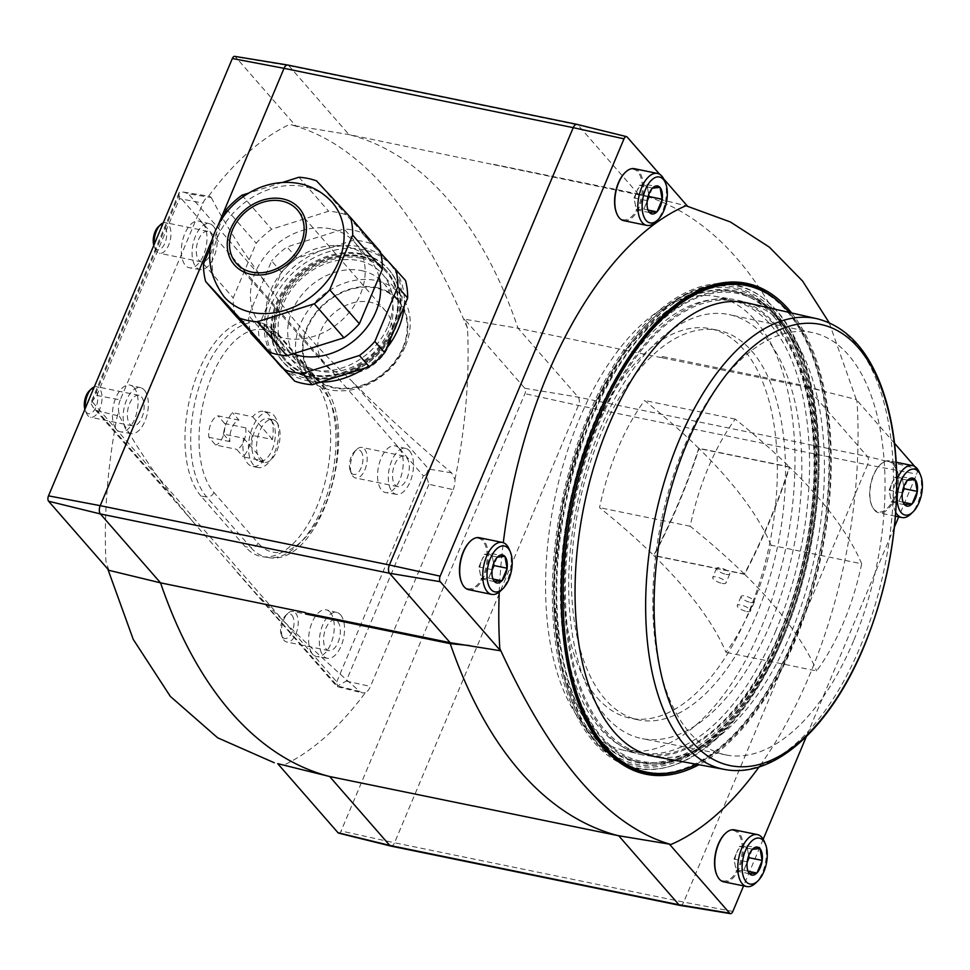 <?xml version="1.0" encoding="UTF-8"?>
<svg xmlns="http://www.w3.org/2000/svg" width="970" height="970" viewBox="0 0 970 970"><rect width="100%" height="100%" fill="white"/><g stroke="black" fill="none" stroke-linecap="round" stroke-linejoin="round"><path stroke-width="0.73" stroke-dasharray="4.85 3.64" d="M597.059 697.624A198.814 101.413 101.6 0 0 630.318 718.212A198.814 101.413 101.6 0 0 760.565 579.357A198.814 101.413 101.6 0 0 743.493 349.297A198.814 101.413 101.6 0 0 710.234 328.709A198.814 101.413 101.6 0 0 579.987 467.564A198.814 101.413 101.6 0 0 597.059 697.624M755.533 320.646A231.515 118.097 -78.4 0 1 774.715 590.815A231.515 118.097 -78.4 0 1 621.358 749.701A231.515 118.097 -78.4 0 1 554.585 499.72A231.515 118.097 -78.4 0 1 714.405 296.226A231.515 118.097 -78.4 0 1 755.533 320.646M902.342 492.59L907.459 480.392M904.464 504.533L902.73 501.272L902.282 493.002M747.227 861.59L752.356 849.393M749.349 873.534L747.627 870.272L747.179 862.003M492.154 569.414L497.27 557.229M494.276 581.357L492.542 578.108L492.093 569.839M647.257 200.426L652.386 188.228M649.391 212.369L647.657 209.108L647.208 200.838M252.273 435.36A28.081 14.32 -78.4 0 1 243.24 456.846L263.476 460.992A28.081 14.32 -78.4 0 1 252.418 466.388A28.081 14.32 -78.4 0 1 243.628 438.246L223.379 434.099A28.081 14.32 -78.4 0 1 232.412 412.614L252.649 416.773A28.081 14.32 -78.4 0 1 263.707 411.377A28.081 14.32 -78.4 0 1 268.411 414.287A28.081 14.32 -78.4 0 1 272.509 439.519L252.273 435.36L245.725 427.855A14.974 7.639 -78.4 0 1 236.692 449.34L243.24 456.846M273.928 415.415A28.081 14.32 -78.4 0 1 276.341 447.91A28.081 14.32 -78.4 0 1 257.947 467.528A28.081 14.32 -78.4 0 1 249.557 437.143A28.081 14.32 -78.4 0 1 269.236 412.505A28.081 14.32 -78.4 0 1 273.928 415.415M223.379 434.099L229.926 441.605A14.974 7.639 -78.4 0 1 238.959 420.119L232.412 412.614M238.959 420.119L217.935 415.803A14.974 7.639 -78.4 0 0 208.902 437.288L215.655 445.024L236.692 449.34M229.926 441.605L208.902 437.288M245.725 427.855L224.688 423.538A14.974 7.639 -78.4 0 1 215.655 445.024M224.688 423.538L217.935 415.803M134.005 387.576A23.838 12.161 -78.4 0 1 136.127 414.93A23.838 12.161 -78.4 0 1 120.68 431.856A23.838 12.161 -78.4 0 1 113.32 406.018A23.838 12.161 -78.4 0 1 130.259 385.163A23.838 12.161 -78.4 0 1 134.005 387.576M399.155 448.322A23.838 12.161 -78.4 0 1 401.277 475.676A23.838 12.161 -78.4 0 1 385.842 492.602A23.838 12.161 -78.4 0 1 378.47 466.752A23.838 12.161 -78.4 0 1 395.421 445.909A23.838 12.161 -78.4 0 1 399.155 448.322M330.224 612.325A23.838 12.161 -78.4 0 1 332.334 639.666A23.838 12.161 -78.4 0 1 316.899 656.593A23.838 12.161 -78.4 0 1 309.527 630.755A23.838 12.161 -78.4 0 1 326.478 609.912A23.838 12.161 -78.4 0 1 330.224 612.325M202.948 223.573A23.838 12.161 -78.4 0 1 205.058 250.927A23.838 12.161 -78.4 0 1 189.623 267.853A23.838 12.161 -78.4 0 1 182.251 242.015A23.838 12.161 -78.4 0 1 199.202 221.16A23.838 12.161 -78.4 0 1 202.948 223.573M201.02 496.119A94.26 48.076 -78.4 0 1 193.357 385.66A94.26 48.076 -78.4 0 1 256.128 321.555A94.26 48.076 -78.4 0 1 270.436 330.976L314.583 381.537A94.26 48.076 -78.4 0 1 323.107 489.232A94.26 48.076 -78.4 0 1 262.409 556.707A94.26 48.076 -78.4 0 1 245.167 546.692L201.02 496.119L206.683 496.955L250.83 547.516A6.244 5.008 -41.1 0 0 258.105 543.079L213.958 492.517A87.688 44.729 -78.4 0 1 211.787 376.227A87.688 44.729 -78.4 0 1 278.535 338.894L322.683 389.455A87.688 44.729 -78.4 0 1 324.853 505.746A87.688 44.729 -78.4 0 1 258.105 543.079M338.651 833.145A4.062 2.073 101.6 0 0 341.1 830.999L524.94 393.674A4.062 2.073 -78.4 0 0 524.843 388.291L464.521 319.203L518.053 328.248L578.217 397.166A6.244 3.189 -78.4 0 1 578.375 405.448L394.535 842.772L683.717 902.1L867.556 464.775L578.375 405.448L524.94 393.674M277.699 763.645A634.319 323.568 101.6 0 0 279.081 763.996A634.319 323.568 101.6 0 0 283.858 765.1A336.76 171.787 101.6 0 0 365.314 692.738A12.477 6.366 101.6 0 0 370.443 686.433L453.172 489.632L428.934 484.297L425.963 474.791L428.655 469.056L351.855 381.101A1530.478 503.503 21 0 0 451.62 472.875L454.954 479.495A12.477 6.366 -78.4 0 1 453.172 489.632M454.954 479.495A336.76 171.787 101.6 0 0 467.504 328.212A634.319 323.568 101.6 0 0 464.521 319.203M638.442 839.062L618.702 835.74M618.363 835.352L474.148 806.106M914.771 466.485L916.589 468.558L867.398 456.494L806.797 387.091L856.268 399.482A634.428 323.628 -78.4 0 1 857.043 401.762A333.534 170.138 -78.4 0 1 759.061 766.93M894.534 443.302L856.268 399.482M686.117 205.798L686.105 205.798A634.428 323.628 -78.4 0 1 687.487 206.149L639.157 194.182A636.502 324.683 -78.4 0 1 806.725 386.108L662.134 356.451A636.502 324.683 -78.4 0 1 662.643 357.918L518.053 328.248A636.502 324.683 -78.4 0 0 348.982 134.587L288.805 65.669L235.431 56.794A4.062 2.073 -78.4 0 0 234.704 56.357M662.643 357.918L806.797 387.091M361.289 258.226A66.7 53.471 138.9 0 1 373.111 355.857A66.7 53.471 138.9 0 1 275.783 335.887A66.7 53.471 138.9 0 1 361.289 258.226M218.274 224.834L213.06 237.238M657.32 198.668L348.982 134.587L295.753 125.882L235.431 56.794M295.753 125.882A634.319 323.568 101.6 0 0 289.581 124.427A336.76 171.787 101.6 0 0 208.126 196.777L209.823 196.389L211.266 197.565L188.289 193.745L183.585 192.084L179.135 192.63L90.707 403.083L93.217 407.485L97.097 410.686L119.383 416.142L118.485 410.019A336.76 171.787 101.6 0 0 105.936 561.315A634.319 323.568 101.6 0 0 108.919 570.324M428.934 484.297L346.217 681.098L337.463 685.996L336.748 681.849L92.259 401.81L90.707 403.083L96.818 395.445L120.268 399.882L202.997 203.094A12.477 6.366 -78.4 0 1 208.126 196.777M120.268 399.882A12.477 6.366 101.6 0 0 118.485 410.019M638.587 194.412L577.987 124.997L288.805 65.669A6.244 3.189 -78.4 0 0 287.763 65.026M663.686 178.88L659.697 174.309M470.147 541.418A25.741 13.131 -78.4 0 1 482.805 540.993A25.741 13.131 -78.4 0 1 482.223 577.793A25.741 13.131 -78.4 0 1 461.684 582.63M625.25 172.417A25.741 13.131 -78.4 0 1 637.92 171.993A25.741 13.131 -78.4 0 1 637.326 208.792A25.741 13.131 -78.4 0 1 616.799 213.63M499.259 592.064A333.534 170.138 -78.4 0 1 503.297 542.691M725.22 833.594A25.741 13.131 -78.4 0 1 737.879 833.169A25.741 13.131 -78.4 0 1 737.297 869.957A25.741 13.131 -78.4 0 1 716.757 874.794M892.994 464.169A25.741 13.131 -78.4 0 1 892.303 501.175A25.741 13.131 -78.4 0 1 871.727 505.455A25.741 13.131 -78.4 0 1 880.057 464.848A25.741 13.131 -78.4 0 1 892.994 464.169M916.589 468.558A4.171 2.122 -78.4 0 1 916.686 474.087L898.693 516.901M894.449 527.013L806.349 736.582M763.196 839.232L743.578 885.901M639.157 194.182L494.579 164.524A333.534 170.138 -78.4 0 0 493.997 164.754M662.134 356.451A333.534 170.138 -78.4 0 1 662.207 357.421M806.725 386.108L826.282 392.207M829.217 322.78L857.043 401.762M493.572 164.257A636.502 324.683 -78.4 0 1 494.579 164.524M279.081 763.996L283.858 765.1M119.383 416.142A1530.478 449.013 -155.4 0 0 173.897 498.641L97.097 410.686M260.663 598.029A1530.478 449.013 -155.4 0 0 359.749 691.452L337.463 685.996L193.224 522.03L173.897 498.641M365.314 692.738L362.368 692.883L359.749 691.452M467.504 328.212C417.924 209.969 358.621 142.032 289.581 124.427M211.266 197.565A1530.478 503.503 21 0 0 265.089 281.712C288.72 315.589 317.639 348.715 351.855 381.101M425.963 474.791L423.344 475.846L178.856 195.807L179.317 192.278L179.547 198.644L202.997 203.094M791.617 312.97A250.539 127.797 -78.4 0 1 821.493 554.488A250.539 127.797 -78.4 0 1 698.933 764.724M577.005 124.366A6.244 3.189 -78.4 0 1 577.987 124.997L627.166 137.061M524.843 388.291L578.217 397.166L867.398 456.494A6.244 3.189 -78.4 0 1 867.556 464.775L916.686 474.087M680.079 905.422A6.244 3.189 101.6 0 0 683.717 902.1L732.847 911.424M390.837 846.082A6.244 3.189 101.6 0 0 394.535 842.772L341.1 830.999M361.519 270.642A57.339 45.966 138.9 0 1 383.599 283.167A57.339 45.966 138.9 0 1 370.637 355.505A57.339 45.966 138.9 0 1 297.22 358.585A57.339 45.966 138.9 0 1 299.609 297.741A57.339 45.966 138.9 0 1 361.519 270.642M376.239 287.496A57.339 45.966 138.9 0 1 398.318 300.021A57.339 45.966 138.9 0 1 385.357 372.359A57.339 45.966 138.9 0 1 311.928 375.438A57.339 45.966 138.9 0 1 314.328 314.595A57.339 45.966 138.9 0 1 376.239 287.496M780.741 303.598A249.29 127.167 -78.4 0 1 787.058 310.194A249.29 127.167 -78.4 0 1 818.195 561.775A249.29 127.167 -78.4 0 1 685.244 769.052M581.26 710.61A249.29 127.167 -78.4 0 1 581.03 710.052A249.29 127.167 -78.4 0 1 661.71 316.802A249.29 127.167 -78.4 0 1 662.158 316.378M730.01 283.992A246.78 125.882 -78.4 0 1 776.133 310.351A246.78 125.882 -78.4 0 1 795.909 600.454A246.78 125.882 -78.4 0 1 630.888 767.1M625.213 765.197A246.78 125.882 -78.4 0 1 620.509 763.16A246.78 125.882 -78.4 0 1 561.945 501.235A246.78 125.882 -78.4 0 1 718.915 283.531A246.78 125.882 -78.4 0 1 724.044 283.507M773.587 316.39A239.869 122.365 -78.4 0 1 798.359 579.539A239.869 122.365 -78.4 0 1 652.543 762.735A239.869 122.365 -78.4 0 1 565.401 501.939A239.869 122.365 -78.4 0 1 748.197 296.529A239.869 122.365 -78.4 0 1 773.587 316.39M777.406 318.184A238.814 121.82 -78.4 0 1 802.069 580.169A238.814 121.82 -78.4 0 1 656.896 762.553A238.814 121.82 -78.4 0 1 570.13 502.909A238.814 121.82 -78.4 0 1 752.126 298.408A238.814 121.82 -78.4 0 1 777.406 318.184M775.018 323.883A232.303 118.498 -78.4 0 1 794.26 594.986A232.303 118.498 -78.4 0 1 640.382 754.418A232.303 118.498 -78.4 0 1 573.379 503.575A232.303 118.498 -78.4 0 1 733.744 299.39A232.303 118.498 -78.4 0 1 775.018 323.883M276.365 421.853A21.837 11.143 -78.4 0 1 278.232 447.121A21.837 11.143 -78.4 0 1 263.925 462.387A21.837 11.143 -78.4 0 1 257.402 438.743A21.837 11.143 -78.4 0 1 272.703 419.586A21.837 11.143 -78.4 0 1 276.365 421.853M271.624 420.883A21.837 11.143 -78.4 0 1 273.504 446.151A21.837 11.143 -78.4 0 1 259.196 461.405A21.837 11.143 -78.4 0 1 252.673 437.773A21.837 11.143 -78.4 0 1 267.975 418.616A21.837 11.143 -78.4 0 1 271.624 420.883M263.476 460.992L243.628 438.246M272.509 439.519L252.649 416.773M213.303 226.119A23.401 11.931 -78.4 0 1 215.376 252.964A23.401 11.931 -78.4 0 1 200.22 269.587A23.401 11.931 -78.4 0 1 192.994 244.222A23.401 11.931 -78.4 0 1 209.629 223.743A23.401 11.931 -78.4 0 1 213.303 226.119M210.429 232.945A15.605 7.954 -78.4 0 1 211.763 251A15.605 7.954 -78.4 0 1 201.542 261.9A15.605 7.954 -78.4 0 1 196.886 245.01A15.605 7.954 -78.4 0 1 207.822 231.333A15.605 7.954 -78.4 0 1 210.429 232.945M340.579 614.859A23.401 11.931 -78.4 0 1 342.652 641.703A23.401 11.931 -78.4 0 1 327.496 658.327A23.401 11.931 -78.4 0 1 320.258 632.961A23.401 11.931 -78.4 0 1 336.905 612.494A23.401 11.931 -78.4 0 1 340.579 614.859M337.705 621.697A15.605 7.954 -78.4 0 1 339.039 639.739A15.605 7.954 -78.4 0 1 328.818 650.64A15.605 7.954 -78.4 0 1 324.162 633.762A15.605 7.954 -78.4 0 1 335.087 620.072A15.605 7.954 -78.4 0 1 337.705 621.697M409.51 450.856A23.401 11.931 -78.4 0 1 411.595 477.713A23.401 11.931 -78.4 0 1 396.439 494.324A23.401 11.931 -78.4 0 1 389.2 468.959A23.401 11.931 -78.4 0 1 405.836 448.492A23.401 11.931 -78.4 0 1 409.51 450.856M406.636 457.695A15.605 7.954 -78.4 0 1 407.982 475.749A15.605 7.954 -78.4 0 1 397.761 486.637A15.605 7.954 -78.4 0 1 393.105 469.759A15.605 7.954 -78.4 0 1 404.029 456.082A15.605 7.954 -78.4 0 1 406.636 457.695M144.36 390.11A23.401 11.931 -78.4 0 1 146.446 416.967A23.401 11.931 -78.4 0 1 131.29 433.578A23.401 11.931 -78.4 0 1 124.051 408.212A23.401 11.931 -78.4 0 1 140.686 387.745A23.401 11.931 -78.4 0 1 144.36 390.11M141.487 396.948A15.605 7.954 -78.4 0 1 142.832 415.002A15.605 7.954 -78.4 0 1 132.611 425.891A15.605 7.954 -78.4 0 1 127.943 409.013A15.605 7.954 -78.4 0 1 138.88 395.336A15.605 7.954 -78.4 0 1 141.487 396.948M163.227 222.918A15.605 7.954 -78.4 0 1 165.7 222.688A15.605 7.954 -78.4 0 1 168.319 224.312A15.605 7.954 -78.4 0 1 169.653 242.367A15.605 7.954 -78.4 0 1 159.432 253.255A15.605 7.954 -78.4 0 1 155.418 249.326A15.605 7.954 -78.4 0 1 154.254 244.27M158.304 226.798A12.537 6.402 -78.4 0 1 164.609 226.459A12.537 6.402 -78.4 0 1 164.269 244.488A12.537 6.402 -78.4 0 1 154.242 246.574A12.537 6.402 -78.4 0 1 153.806 245.325M94.296 386.909A15.605 7.954 -78.4 0 1 96.77 386.69A15.605 7.954 -78.4 0 1 99.376 388.303A15.605 7.954 -78.4 0 1 100.722 406.357A15.605 7.954 -78.4 0 1 90.501 417.258A15.605 7.954 -78.4 0 1 86.488 413.329A15.605 7.954 -78.4 0 1 85.311 408.273M89.361 390.789A12.537 6.402 -78.4 0 1 95.666 390.461A12.537 6.402 -78.4 0 1 95.327 408.491A12.537 6.402 -78.4 0 1 85.311 410.577A12.537 6.402 -78.4 0 1 84.875 409.328M364.526 449.049A15.605 7.954 -78.4 0 1 365.872 467.103A15.605 7.954 -78.4 0 1 355.65 478.004A15.605 7.954 -78.4 0 1 351.637 474.075A15.605 7.954 -78.4 0 1 356.681 449.462A15.605 7.954 -78.4 0 1 361.919 447.437A15.605 7.954 -78.4 0 1 364.526 449.049M360.828 451.208A12.537 6.402 -78.4 0 1 360.476 469.237A12.537 6.402 -78.4 0 1 350.461 471.323A12.537 6.402 -78.4 0 1 354.523 451.535A12.537 6.402 -78.4 0 1 360.828 451.208M295.583 613.052A15.605 7.954 -78.4 0 1 296.929 631.106A15.605 7.954 -78.4 0 1 286.708 641.995A15.605 7.954 -78.4 0 1 282.694 638.078A15.605 7.954 -78.4 0 1 287.75 613.464A15.605 7.954 -78.4 0 1 292.976 611.439A15.605 7.954 -78.4 0 1 295.583 613.052M291.885 615.198A12.537 6.402 -78.4 0 1 291.546 633.228A12.537 6.402 -78.4 0 1 281.518 635.314A12.537 6.402 -78.4 0 1 285.58 615.538A12.537 6.402 -78.4 0 1 291.885 615.198M664.256 180.093A26.517 13.531 -78.4 0 1 655.671 221.936M634.428 168.707A26.517 13.531 -78.4 0 1 638.866 171.447A26.517 13.531 -78.4 0 1 641.146 202.136A26.517 13.531 -78.4 0 1 623.771 220.663M919.33 472.269A26.517 13.531 -78.4 0 1 910.745 514.1M895.759 512.403A26.517 13.531 -78.4 0 1 896.801 479.519M893.94 463.611A26.517 13.531 -78.4 0 1 896.219 494.312A26.517 13.531 -78.4 0 1 878.844 512.827A26.517 13.531 -78.4 0 1 872.03 506.158A26.517 13.531 -78.4 0 1 880.602 464.315A26.517 13.531 -78.4 0 1 889.502 460.871A26.517 13.531 -78.4 0 1 893.94 463.611M764.214 841.257A26.517 13.531 -78.4 0 1 755.63 883.1M734.399 829.871A26.517 13.531 -78.4 0 1 738.825 832.612A26.517 13.531 -78.4 0 1 741.104 863.3A26.517 13.531 -78.4 0 1 723.729 881.827M509.141 549.093A26.517 13.531 -78.4 0 1 500.556 590.936M479.313 537.707A26.517 13.531 -78.4 0 1 483.751 540.448A26.517 13.531 -78.4 0 1 486.031 571.136A26.517 13.531 -78.4 0 1 468.655 589.663M647.196 200.923A12.477 6.366 -78.4 0 1 646.493 202.863A12.477 6.366 -78.4 0 1 640.054 209.52A12.477 6.366 -78.4 0 1 636.987 208.174A12.477 6.366 -78.4 0 1 635.156 203.906A12.477 6.366 -78.4 0 1 636.684 191.623L634.028 197.941L636.284 209.872L643.837 209.18L647.16 201.263M636.684 191.623A12.477 6.366 -78.4 0 1 643.11 184.967L639.339 185.319L636.684 191.623M643.11 184.967A12.477 6.366 -78.4 0 1 648.021 190.581L646.893 184.615L643.11 184.967M648.748 194.436L648.021 190.581A12.477 6.366 -78.4 0 1 648.202 196.073M639.339 185.319L652.483 188.01M634.028 197.941L647.172 200.632M636.284 209.872L649.427 212.563M643.837 209.18L648.093 210.053M646.893 184.615L660.036 187.319M492.093 569.923A12.477 6.366 -78.4 0 1 491.378 571.863A12.477 6.366 -78.4 0 1 484.951 578.52A12.477 6.366 -78.4 0 1 481.872 577.174A12.477 6.366 -78.4 0 1 480.041 572.906A12.477 6.366 -78.4 0 1 481.569 560.624L478.913 566.941L481.168 578.872L488.722 578.168L492.057 570.263M481.569 560.624A12.477 6.366 -78.4 0 1 488.007 553.967L484.224 554.307L481.569 560.624M488.007 553.967A12.477 6.366 -78.4 0 1 492.905 559.581L491.778 553.615L488.007 553.967M493.633 563.437L492.905 559.581A12.477 6.366 -78.4 0 1 493.087 565.073M484.224 554.307L497.367 557.01M478.913 566.941L492.057 569.632M481.168 578.872L494.312 581.563M488.722 578.168L492.978 579.041M491.778 553.615L504.921 556.319M747.167 862.087A12.477 6.366 -78.4 0 1 746.451 864.027A12.477 6.366 -78.4 0 1 740.025 870.684A12.477 6.366 -78.4 0 1 736.957 869.338A12.477 6.366 -78.4 0 1 735.114 865.07A12.477 6.366 -78.4 0 1 736.642 852.788L733.987 859.105L736.242 871.036L743.796 870.345L747.13 862.427M736.642 852.788A12.477 6.366 -78.4 0 1 743.081 846.131L739.298 846.483L736.642 852.788M743.081 846.131A12.477 6.366 -78.4 0 1 747.979 851.757L746.851 845.791L743.081 846.131M748.707 855.601L747.979 851.757A12.477 6.366 -78.4 0 1 748.161 857.237M739.298 846.483L752.441 849.174M733.987 859.105L747.13 861.796M736.242 871.036L749.386 873.727M743.796 870.345L748.052 871.218M746.851 845.791L760.007 848.483M902.282 493.099A12.477 6.366 -78.4 0 1 901.566 495.027A12.477 6.366 -78.4 0 1 895.14 501.684A12.477 6.366 -78.4 0 1 892.06 500.35A12.477 6.366 -78.4 0 1 890.23 496.07A12.477 6.366 -78.4 0 1 891.757 483.787L889.102 490.105L891.357 502.036L898.911 501.344L902.245 493.427M891.757 483.787A12.477 6.366 -78.4 0 1 898.196 477.131L894.413 477.482L891.757 483.787M898.196 477.131A12.477 6.366 -78.4 0 1 903.094 482.757L901.967 476.791L898.196 477.131M903.822 486.6L903.094 482.757A12.477 6.366 -78.4 0 1 903.276 488.237M894.413 477.482L907.556 480.174M889.102 490.105L902.245 492.808M891.357 502.036L904.501 504.739M898.911 501.344L903.167 502.217M901.967 476.791L915.11 479.483M771.029 545.188A627.287 195.322 -157.2 0 0 699.018 448.564A627.287 502.945 138.9 0 1 653.974 555.713A627.287 195.322 22.8 0 1 725.984 652.337A171.605 87.543 -78.4 0 0 771.029 545.188L861.675 563.788A171.605 87.543 -78.4 0 1 816.631 670.937L725.984 652.337M751.653 350.97A198.814 101.413 -78.4 0 1 725.366 670.828A198.814 101.413 -78.4 0 1 638.478 719.885A198.814 101.413 -78.4 0 1 579.09 504.752A198.814 101.413 -78.4 0 1 718.406 330.382A198.814 101.413 -78.4 0 1 751.653 350.97M698.715 448.273A627.287 195.322 -157.2 0 0 644.577 400.489A172.223 87.858 -78.4 0 0 599.545 507.637A627.287 195.322 22.8 0 1 653.683 555.422A627.226 502.896 -41.1 0 0 698.715 448.273L789.362 466.873A627.226 502.896 -41.1 0 1 744.317 574.01L653.683 555.422M744.317 574.01A627.287 195.322 22.8 0 0 690.179 526.237A172.223 87.858 -78.4 0 1 735.224 419.088A627.287 195.322 22.8 0 1 789.362 466.873M690.179 526.237L599.545 507.637M735.224 419.088L644.577 400.489M725.984 574.349A7.178 2.231 -157.2 0 0 729.779 573.9A7.178 2.231 -157.2 0 0 724.032 569.063A7.178 2.231 -157.2 0 0 716.551 568.335A7.178 2.231 -157.2 0 0 719.219 571.585A7.178 2.231 -157.2 0 0 725.984 574.349M750.513 602.443A7.178 2.231 -157.2 0 0 754.308 601.994A7.178 2.231 -157.2 0 0 748.561 597.144A7.178 2.231 -157.2 0 0 741.08 596.429A7.178 2.231 -157.2 0 0 743.747 599.678A7.178 2.231 -157.2 0 0 750.513 602.443M722.177 583.419A7.178 2.231 -157.2 0 0 725.972 582.97A7.178 2.231 -157.2 0 0 720.213 578.132A7.178 2.231 -157.2 0 0 712.732 577.417A7.178 2.231 -157.2 0 0 715.411 580.654A7.178 2.231 -157.2 0 0 722.177 583.419M746.694 611.512A7.178 2.231 -157.2 0 0 750.489 611.064A7.178 2.231 -157.2 0 0 744.742 606.226A7.178 2.231 -157.2 0 0 737.261 605.498A7.178 2.231 -157.2 0 0 739.94 608.748A7.178 2.231 -157.2 0 0 746.694 611.512M861.675 563.788A627.287 195.322 22.8 0 0 789.653 467.164A627.287 502.945 138.9 0 1 744.62 574.301A627.287 195.322 22.8 0 1 816.631 670.937M789.653 467.164L699.018 448.564M744.62 574.301L653.974 555.713M747.47 302.979A231.515 118.097 -78.4 0 1 790.732 633.725A231.515 118.097 -78.4 0 1 654.41 756.527M789.228 312.425A248.356 126.694 -78.4 0 1 794.442 640.721A248.356 126.694 -78.4 0 1 696.521 764.275M745.166 285.289A248.356 126.694 -78.4 0 1 792.866 640.394A248.356 126.694 -78.4 0 1 645.329 771.877M784.099 635.532A240.087 122.475 -78.4 0 1 656.981 763.875A240.087 122.475 -78.4 0 1 569.754 502.836A240.087 122.475 -78.4 0 1 752.72 297.232A240.087 122.475 -78.4 0 1 784.099 635.532M780.474 631.397A230.884 117.782 -78.4 0 1 641.897 753.314A230.884 117.782 -78.4 0 1 574.349 503.782A230.884 117.782 -78.4 0 1 734.702 301.003A230.884 117.782 -78.4 0 1 780.474 631.397M775.964 630.427A230.775 117.722 -78.4 0 1 637.448 752.284A230.775 117.722 -78.4 0 1 569.936 502.872A230.775 117.722 -78.4 0 1 730.204 300.191A230.775 117.722 -78.4 0 1 775.964 630.427M770.326 623.977A216.431 110.41 -78.4 0 1 642.322 738.667A216.431 110.41 -78.4 0 1 577.101 504.339A216.431 110.41 -78.4 0 1 729.319 314.632A216.431 110.41 -78.4 0 1 770.326 623.977M853.648 640.746A215.57 109.962 -78.4 0 1 726.154 754.975A215.57 109.962 -78.4 0 1 661.201 521.593A215.57 109.962 -78.4 0 1 812.799 332.649A215.57 109.962 -78.4 0 1 853.648 640.746M405.496 280.439L371.449 243.773A81.128 65.038 -41.1 0 0 353.892 240.16L296.868 258.153A81.128 65.038 -41.1 0 0 281.445 272.17L258.469 326.829A81.128 65.038 -41.1 0 0 260.603 344.447M269.951 299.5A74.884 60.043 -41.1 0 0 276.644 361.689A74.884 60.043 -41.1 0 0 277.626 362.78A74.884 60.043 -41.1 0 0 340.712 375.729A74.884 60.043 -41.1 0 0 396.136 325.387A74.884 60.043 -41.1 0 0 389.455 263.197A74.884 60.043 -41.1 0 0 388.473 262.106A74.884 60.043 -41.1 0 0 325.387 249.157A74.884 60.043 -41.1 0 0 269.951 299.5M258.469 326.829L248.66 315.589A81.128 65.038 -41.1 0 0 250.405 331.752M281.445 272.17L271.636 260.93L248.66 315.589M296.868 258.153L287.059 246.913A81.128 65.038 -41.1 0 0 271.636 260.93M353.892 240.16L344.083 228.932L287.059 246.913M371.449 243.773L361.64 232.533A81.128 65.038 -41.1 0 0 344.083 228.932M293.146 353.832A62.407 50.028 138.9 0 1 276.232 342.252A62.407 50.028 138.9 0 1 270.666 290.418A62.407 50.028 138.9 0 1 346.217 246.538A62.407 50.028 138.9 0 1 370.249 260.166A62.407 50.028 138.9 0 1 379.064 276.971M380.616 252.964L361.64 232.533M330.77 228.847A62.407 50.028 -41.1 0 0 263.391 258.335A62.407 50.028 -41.1 0 0 260.784 324.55A62.407 50.028 -41.1 0 0 340.688 321.203A62.407 50.028 -41.1 0 0 354.79 242.464A62.407 50.028 -41.1 0 0 330.77 228.847M380.24 251.509L346.193 214.831A81.128 65.038 -41.1 0 0 328.636 211.23L271.612 229.223A81.128 65.038 -41.1 0 0 256.189 243.227L233.2 297.899A81.128 65.038 -41.1 0 0 235.334 315.505M316.511 180.844L346.193 214.831M298.954 177.243L328.636 211.23M241.93 195.225L271.612 229.223M282.258 182.506L248.66 193.103M226.507 209.241L256.189 243.227M203.53 263.901L233.2 297.899M223.573 216.213L210.757 246.707M332.164 202.318A71.768 57.533 -41.1 0 0 304.531 186.652A71.768 57.533 -41.1 0 0 227.053 220.566A71.768 57.533 -41.1 0 0 224.046 296.711M392.547 326.963A67.706 54.284 -41.1 0 0 386.509 270.727A67.706 54.284 -41.1 0 0 299.803 274.364A67.706 54.284 -41.1 0 0 284.501 359.785A67.706 54.284 -41.1 0 0 341.67 372.71A67.706 54.284 -41.1 0 0 392.547 326.963M388.073 326.041A62.407 50.028 -41.1 0 0 382.507 274.219A62.407 50.028 -41.1 0 0 302.591 277.565A62.407 50.028 -41.1 0 0 288.49 356.293A62.407 50.028 -41.1 0 0 341.197 368.212A62.407 50.028 -41.1 0 0 388.073 326.041M394.657 327.387A70.204 56.284 -41.1 0 0 388.388 269.078A70.204 56.284 -41.1 0 0 298.481 272.849A70.204 56.284 -41.1 0 0 282.622 361.422A70.204 56.284 -41.1 0 0 341.901 374.82A70.204 56.284 -41.1 0 0 394.657 327.387M404.114 306.435A74.884 60.043 -41.1 0 0 391.916 266.01A74.884 60.043 -41.1 0 0 296.02 270.024A74.884 60.043 -41.1 0 0 279.093 364.502M282.403 367.945A74.884 60.043 -41.1 0 0 320.464 382.119M365.035 368.054A74.884 60.043 -41.1 0 0 386.387 348.594M402.865 347.527A56.66 45.432 -41.1 0 0 349.321 289.848A56.66 45.432 -41.1 0 0 313.177 375.814A56.66 45.432 -41.1 0 0 402.865 347.527M389.297 344.738A40.558 32.519 -41.1 0 0 385.672 311.055A40.558 32.519 -41.1 0 0 333.728 313.225A40.558 32.519 -41.1 0 0 324.562 364.405A40.558 32.519 -41.1 0 0 358.827 372.153A40.558 32.519 -41.1 0 0 389.297 344.738M405.448 345.926A62.407 50.028 -41.1 0 0 399.87 294.104A62.407 50.028 -41.1 0 0 319.967 297.45A62.407 50.028 -41.1 0 0 305.853 376.178A62.407 50.028 -41.1 0 0 358.56 388.097A62.407 50.028 -41.1 0 0 405.448 345.926M336.748 681.849L423.344 475.846M92.259 401.81L178.856 195.807M346.217 681.098L370.443 686.433M451.62 472.875L428.655 469.056M96.818 395.445L179.547 198.644M265.089 281.712L188.289 193.745M270.436 330.976L275.844 332.407L319.991 382.98A6.244 5.008 138.9 0 1 322.125 384.278A6.244 5.008 138.9 0 1 322.683 389.455M314.583 381.537L319.991 382.98A93.908 47.906 -78.4 0 1 328.478 490.274A93.908 47.906 -78.4 0 1 267.999 557.495A93.908 47.906 -78.4 0 1 250.83 547.516L245.167 546.692M213.958 492.517A6.244 5.008 138.9 0 1 206.683 496.955A93.908 47.906 -78.4 0 1 199.044 386.897A93.908 47.906 -78.4 0 1 261.585 323.022A93.908 47.906 -78.4 0 1 275.844 332.407A6.244 5.008 138.9 0 1 277.978 333.704A6.244 5.008 138.9 0 1 278.535 338.894M816.995 318.718A230.06 117.358 -78.4 0 1 859.99 647.402A230.06 117.358 -78.4 0 1 724.517 769.428M720.079 284.404A246.162 125.566 -78.4 0 1 783.263 637.605A246.162 125.566 -78.4 0 1 621.928 762.82M619.709 761.705A246.162 125.566 -78.4 0 1 563.509 501.551A246.162 125.566 -78.4 0 1 717.606 284.549L693.962 290.2L670.197 303.367L625.153 350.17L587.868 419.052L562.915 501.429L553.409 586.971L560.563 664.984L583.54 725.742L600.2 747.203L619.709 761.705M781.286 636.526A244.319 124.633 -78.4 0 1 559.326 656.896A244.319 124.633 -78.4 0 1 715.157 286.174A244.319 124.633 -78.4 0 1 781.286 636.526M780.668 635.811A242.73 123.82 -78.4 0 1 560.139 656.047A242.73 123.82 -78.4 0 1 714.963 287.738A242.73 123.82 -78.4 0 1 780.668 635.811M781.189 635.241A240.899 122.887 -78.4 0 1 653.647 764.008A240.899 122.887 -78.4 0 1 566.128 502.096A240.899 122.887 -78.4 0 1 749.713 295.801A240.899 122.887 -78.4 0 1 781.189 635.241M393.286 327.799A67.706 54.284 -41.1 0 0 387.236 271.564A67.706 54.284 -41.1 0 0 300.53 275.201A67.706 54.284 -41.1 0 0 285.228 360.622A67.706 54.284 -41.1 0 0 342.41 373.547A67.706 54.284 -41.1 0 0 393.286 327.799M395.384 328.236A70.204 56.284 -41.1 0 0 389.115 269.927A70.204 56.284 -41.1 0 0 299.221 273.698A70.204 56.284 -41.1 0 0 283.349 362.271A70.204 56.284 -41.1 0 0 342.64 375.669A70.204 56.284 -41.1 0 0 395.384 328.236M902.73 501.272L903.264 502.508M747.615 870.272L748.149 871.509M492.542 578.108L493.075 579.345M647.657 209.108L648.178 210.344M269.236 412.505L263.707 411.377M257.947 467.528L252.418 466.388M183.585 192.096L209.823 196.376M236.886 572.009L336.893 686.554L362.368 692.883M193.236 522.018L93.229 407.473M297.22 358.585L311.928 375.438M383.599 283.167L398.318 300.021M581.03 710.052L581.503 711.18M661.71 316.802L662.595 315.953M620.509 763.16L629.833 767.622M718.915 283.531L729.246 283.094M752.126 298.408L748.197 296.529M656.896 762.553L652.543 762.735M621.358 749.701L640.382 754.418M714.405 296.226L733.744 299.39M256.128 321.555L261.585 323.022L277.978 333.704L322.125 384.278C362.828 425.83 322.101 568.347 267.999 557.495L262.409 556.707M272.703 419.586L267.975 418.616M263.925 462.387L259.196 461.405M209.629 223.743L199.202 221.16M200.22 269.587L189.623 267.853M336.905 612.494L326.478 609.912M327.496 658.327L316.899 656.593M405.836 448.492L395.421 445.909M396.439 494.324L385.842 492.602M140.686 387.745L130.259 385.163M131.29 433.578L120.68 431.856M207.822 231.333L165.7 222.688M201.542 261.9L159.432 253.255M154.242 246.574L155.418 249.326M138.88 395.336L96.77 386.69M132.611 425.891L90.501 417.258M85.311 410.577L86.488 413.329M404.029 456.082L361.919 447.437M397.761 486.637L355.65 478.004M350.461 471.323L351.637 474.075M354.523 451.535L356.681 449.462M335.087 620.072L292.976 611.439M328.818 650.64L286.708 641.995M281.518 635.314L282.694 638.078M285.58 615.538L287.75 613.464M896.195 462.241L889.502 460.871M895.468 516.234L878.844 512.827M871.727 505.455L872.03 506.158M718.406 330.382L710.234 328.709M638.478 719.885L630.318 718.212M716.551 568.335L712.732 577.417M729.779 573.9L725.972 582.97M741.08 596.429L737.261 605.498M754.308 601.994L750.489 611.064M656.981 763.875L653.647 764.008C697.782 763.111 748.913 711.907 780.51 635.411C838.516 505.321 821.081 323.713 749.713 295.801L752.72 297.232M637.448 752.284L641.897 753.314M730.204 300.191L734.702 301.003M812.799 332.649L729.319 314.632M726.154 754.975L642.322 738.667M370.249 260.166L354.79 242.464M276.232 342.252L260.784 324.55M284.501 359.785L285.228 360.622C264.81 338.19 274.171 296.711 301.318 274.862C318.293 260.857 336.42 254.601 355.699 256.056C368.782 257.474 379.294 262.64 387.236 271.564L386.509 270.727M388.388 269.078L389.115 269.927C402.223 286.186 404.344 305.708 395.481 328.503C389.322 342.81 379.622 354.729 366.357 364.235C333.741 384.314 306.071 383.659 283.349 362.271L282.622 361.422M391.916 266.01L389.455 263.197M399.87 294.104L382.507 274.219M305.853 376.178L288.49 356.293M385.672 311.055L297.378 209.92M324.562 364.405L236.268 263.27"/><path stroke-width="1.45" d="M903.167 502.217L912.055 504.036L904.464 504.533A14.295 7.287 -78.4 0 1 903.264 502.508A14.295 7.287 -78.4 0 1 902.282 493.002L902.342 492.59A14.295 7.287 -78.4 0 1 907.459 480.392L914.989 479.495A14.295 7.287 -78.4 0 0 907.884 479.968A14.295 7.287 -78.4 0 0 907.69 480.162M911.933 504.048A14.295 7.287 -78.4 0 1 904.634 504.727M917.28 491.632L912.152 503.83A14.295 7.287 -78.4 0 0 917.28 491.632L915.146 479.689A14.295 7.287 -78.4 0 1 917.329 491.208M748.052 871.218L756.952 873.036L749.349 873.534A14.295 7.287 -78.4 0 1 748.149 871.509A14.295 7.287 -78.4 0 1 747.179 862.003L747.227 861.59A14.295 7.287 -78.4 0 1 752.356 849.393L759.874 848.495A14.295 7.287 -78.4 0 0 752.769 848.968A14.295 7.287 -78.4 0 0 752.574 849.162M756.818 873.048A14.295 7.287 -78.4 0 1 749.519 873.715M762.165 860.632L757.036 872.818A14.295 7.287 -78.4 0 0 762.165 860.632L760.043 848.689A14.295 7.287 -78.4 0 1 762.214 860.208M492.978 579.041L501.866 580.872L494.276 581.357A14.295 7.287 -78.4 0 1 493.075 579.345A14.295 7.287 -78.4 0 1 492.093 569.839L492.154 569.414A14.295 7.287 -78.4 0 1 497.27 557.229L504.8 556.331A14.295 7.287 -78.4 0 0 497.695 556.804A14.295 7.287 -78.4 0 0 497.489 556.998M501.745 580.884A14.295 7.287 -78.4 0 1 494.445 581.551M507.092 568.456L501.963 580.654A14.295 7.287 -78.4 0 0 507.092 568.456L504.958 556.513A14.295 7.287 -78.4 0 1 507.14 568.044M648.093 210.053L656.981 211.872L649.391 212.369A14.295 7.287 -78.4 0 1 648.178 210.344A14.295 7.287 -78.4 0 1 647.208 200.838L647.257 200.426A14.295 7.287 -78.4 0 1 652.386 188.228L659.903 187.331A14.295 7.287 -78.4 0 0 652.81 187.804A14.295 7.287 -78.4 0 0 652.604 187.998M656.848 211.884A14.295 7.287 -78.4 0 1 649.548 212.551M662.195 199.468L657.078 211.654A14.295 7.287 -78.4 0 0 662.195 199.468L660.073 187.525A14.295 7.287 -78.4 0 1 662.255 199.044M338.009 832.733L389.794 845.428L329.618 776.509L277.699 763.645L338.009 832.733A4.062 2.073 101.6 0 0 338.651 833.145L390.764 846.058A6.244 3.189 101.6 0 0 390.837 846.082L680.006 905.41A6.244 3.189 101.6 0 0 680.079 905.422L730.422 913.643A4.171 2.122 -78.4 0 1 729.67 913.194L669.361 844.118L617.793 835.582L473.202 805.912A636.502 324.683 -78.4 0 0 474.209 806.179L474.148 806.106M618.702 835.74L678.964 904.768A6.244 3.189 101.6 0 0 680.006 905.41M213.06 237.238L100.225 505.661L389.394 564.989L573.234 127.664L284.052 68.324L232.339 58.515L48.5 495.852A4.062 2.073 101.6 0 0 48.597 501.235L108.919 570.324L160.547 582.849A636.502 324.683 101.6 0 0 329.618 776.509L474.209 806.179M914.771 466.485L894.534 443.302M232.339 58.515A4.062 2.073 -78.4 0 1 234.704 56.357L287.702 65.014A6.244 3.189 -78.4 0 0 284.052 68.324L218.274 224.834M440.162 576.168L389.394 564.989A6.244 3.189 101.6 0 0 389.552 573.27L450.153 642.686L500.568 650.785L440.259 581.697A4.171 2.122 -78.4 0 1 440.162 576.168L624.001 138.843A4.171 2.122 -78.4 0 1 626.511 136.637A4.171 2.122 -78.4 0 1 627.166 137.061L659.697 174.309M687.475 206.137L663.686 178.88M461.684 582.63A25.741 13.131 -78.4 0 1 461.538 582.279A25.741 13.131 -78.4 0 1 469.868 541.684A25.741 13.131 -78.4 0 1 470.147 541.418M616.799 213.63A25.741 13.131 -78.4 0 1 616.653 213.291A25.741 13.131 -78.4 0 1 624.983 172.684A25.741 13.131 -78.4 0 1 625.25 172.417M500.568 650.785A634.428 323.628 -78.4 0 1 499.805 648.506A333.534 170.138 -78.4 0 1 499.259 592.064M503.297 542.691A333.534 170.138 -78.4 0 1 685.923 205.749A634.428 323.628 -78.4 0 1 686.093 205.798L730.349 221.948L769.38 247.156L802.602 281.07L829.217 322.78M716.757 874.794A25.741 13.131 -78.4 0 1 716.612 874.455A25.741 13.131 -78.4 0 1 724.942 833.848A25.741 13.131 -78.4 0 1 725.22 833.594M743.578 885.901L732.847 911.424A4.171 2.122 -78.4 0 1 730.422 913.643M898.693 516.901L894.449 527.013M806.349 736.582L763.196 839.232M759.061 766.93A333.534 170.138 -78.4 0 1 670.925 844.506A634.428 323.628 -78.4 0 1 669.361 844.118M450.153 642.686L305.562 613.016A333.534 170.138 -78.4 0 0 305.635 613.986L450.225 643.656L469.48 645.523M450.225 643.656A636.502 324.683 101.6 0 0 617.793 835.582M670.925 844.506C608.396 826.391 551.36 761.05 499.805 648.506M305.635 613.986A636.502 324.683 -78.4 0 1 305.138 612.519L305.562 613.016M48.5 495.852L100.225 505.661A6.244 3.189 101.6 0 0 100.371 513.93L160.547 582.849L305.138 612.519M107.828 569.075L133.242 639.388L170.344 696.411L217.656 737.806L274.304 762.76M698.933 764.724A250.539 127.797 -78.4 0 1 690.664 768.701A250.539 127.797 -78.4 0 1 581.503 711.18A250.539 127.797 -78.4 0 1 662.595 315.953A250.539 127.797 -78.4 0 1 788.561 309.309A250.539 127.797 -78.4 0 1 791.617 312.97M624.001 138.843L573.234 127.664A6.244 3.189 -78.4 0 1 576.944 124.354A6.244 3.189 -78.4 0 1 577.005 124.366L626.511 136.637M287.702 65.014A6.244 3.189 -78.4 0 1 287.763 65.026L576.944 124.354M729.67 913.194L678.964 904.768L389.794 845.428A6.244 3.189 101.6 0 0 390.764 846.058M685.244 769.052A249.29 127.167 -78.4 0 1 629.833 767.622A249.29 127.167 -78.4 0 1 581.26 710.61M662.158 316.378A249.29 127.167 -78.4 0 1 729.246 283.094A249.29 127.167 -78.4 0 1 780.741 303.598M630.888 767.1A246.78 125.882 -78.4 0 1 625.213 765.197M724.044 283.507A246.78 125.882 -78.4 0 1 730.01 283.992M154.254 244.27A15.605 7.954 -78.4 0 1 160.474 224.725A15.605 7.954 -78.4 0 1 163.227 222.918M153.806 245.325A12.537 6.402 -78.4 0 1 158.304 226.798L160.474 224.725M85.311 408.273A15.605 7.954 -78.4 0 1 91.532 388.715A15.605 7.954 -78.4 0 1 94.296 386.909M84.875 409.328A12.537 6.402 -78.4 0 1 89.361 390.789L91.532 388.715M663.347 179.438A23.401 11.931 -78.4 0 1 665.456 182.906A23.401 11.931 -78.4 0 1 657.878 219.826A23.401 11.931 -78.4 0 1 642.516 200.584A23.401 11.931 -78.4 0 1 663.347 179.438M657.878 219.826L655.671 221.936A26.517 13.531 -78.4 0 1 646.772 225.379A26.517 13.531 -78.4 0 1 638.854 196.68A26.517 13.531 -78.4 0 1 657.43 173.424A26.517 13.531 -78.4 0 1 661.867 176.164A26.517 13.531 -78.4 0 1 664.256 180.093L665.456 182.906M646.772 225.379L623.771 220.663A26.517 13.531 -78.4 0 1 616.944 213.994A26.517 13.531 -78.4 0 1 625.529 172.151A26.517 13.531 -78.4 0 1 634.428 168.707L657.43 173.424M918.42 471.614A23.401 11.931 -78.4 0 1 920.53 475.07A23.401 11.931 -78.4 0 1 912.952 511.99A23.401 11.931 -78.4 0 1 897.602 492.748A23.401 11.931 -78.4 0 1 918.42 471.614M896.801 479.519A26.517 13.531 -78.4 0 1 912.503 465.588A26.517 13.531 -78.4 0 1 916.941 468.34A26.517 13.531 -78.4 0 1 919.33 472.269L920.53 475.07M912.952 511.99L910.745 514.1A26.517 13.531 -78.4 0 1 901.845 517.543A26.517 13.531 -78.4 0 1 895.759 512.403M763.317 840.602A23.401 11.931 -78.4 0 1 765.415 844.07A23.401 11.931 -78.4 0 1 757.837 880.99A23.401 11.931 -78.4 0 1 742.486 861.748A23.401 11.931 -78.4 0 1 763.317 840.602M757.837 880.99L755.63 883.1A26.517 13.531 -78.4 0 1 746.73 886.544A26.517 13.531 -78.4 0 1 738.813 857.844A26.517 13.531 -78.4 0 1 757.4 834.588A26.517 13.531 -78.4 0 1 761.826 837.34A26.517 13.531 -78.4 0 1 764.214 841.257L765.415 844.07M746.73 886.544L723.729 881.827A26.517 13.531 -78.4 0 1 716.915 875.158A26.517 13.531 -78.4 0 1 725.499 833.315A26.517 13.531 -78.4 0 1 734.399 829.871L757.4 834.588M508.231 548.438A23.401 11.931 -78.4 0 1 510.341 551.906A23.401 11.931 -78.4 0 1 502.763 588.814A23.401 11.931 -78.4 0 1 487.401 569.584A23.401 11.931 -78.4 0 1 508.231 548.438M502.763 588.814L500.556 590.936A26.517 13.531 -78.4 0 1 491.657 594.38A26.517 13.531 -78.4 0 1 483.739 565.68A26.517 13.531 -78.4 0 1 502.314 542.424A26.517 13.531 -78.4 0 1 506.752 545.164A26.517 13.531 -78.4 0 1 509.141 549.093L510.341 551.906M491.657 594.38L468.655 589.663A26.517 13.531 -78.4 0 1 461.829 582.982A26.517 13.531 -78.4 0 1 470.414 541.151A26.517 13.531 -78.4 0 1 479.313 537.707L502.314 542.424M648.202 196.073A12.477 6.366 -78.4 0 1 647.196 200.923M647.16 201.263L649.148 196.546L648.748 194.436M649.148 196.546L662.292 199.25M493.087 565.073A12.477 6.366 -78.4 0 1 492.093 569.923M492.057 570.263L494.033 565.546L493.633 563.437M494.033 565.546L507.177 568.25M748.161 857.237A12.477 6.366 -78.4 0 1 747.167 862.087M747.13 862.427L749.107 857.722L748.707 855.601M749.107 857.722L762.25 860.414M903.276 488.237A12.477 6.366 -78.4 0 1 902.282 493.099M902.245 493.427L904.222 488.722L903.822 486.6M904.222 488.722L917.365 491.414M724.517 769.428L654.41 756.527A231.515 118.097 -78.4 0 1 584.049 505.77A231.515 118.097 -78.4 0 1 747.47 302.979L816.995 318.718A230.06 117.358 -78.4 0 0 654.604 520.247A230.06 117.358 -78.4 0 0 724.517 769.428C774.763 779.201 830.611 727.112 863.846 646.917C886.277 592.318 897.25 535.828 896.777 477.458C896.098 440.465 890.278 408.382 879.305 381.21C865.07 346.545 844.3 325.714 816.995 318.718M696.521 764.275A248.356 126.694 -78.4 0 1 646.905 772.193A248.356 126.694 -78.4 0 1 572.712 503.442A248.356 126.694 -78.4 0 1 746.742 285.616A248.356 126.694 -78.4 0 1 789.228 312.425M646.905 772.193L645.329 771.877A248.356 126.694 -78.4 0 1 630.076 766.724A248.356 126.694 -78.4 0 1 571.136 503.115A248.356 126.694 -78.4 0 1 729.125 284.016A248.356 126.694 -78.4 0 1 745.166 285.289L746.742 285.616M250.405 331.752A81.128 65.038 -41.1 0 0 250.793 333.207L294.637 381.125A81.128 65.038 -41.1 0 0 312.207 384.726L369.23 366.733A81.128 65.038 -41.1 0 0 384.654 352.728L407.63 298.057A81.128 65.038 -41.1 0 0 405.496 280.439L380.616 252.964M294.637 381.125L284.828 369.885A81.128 65.038 -41.1 0 0 302.397 373.486L359.409 355.493A81.128 65.038 -41.1 0 0 374.844 341.488L384.654 352.728M312.207 384.726L302.397 373.486M407.63 298.057L397.821 286.817A81.128 65.038 -41.1 0 0 395.687 269.211M369.23 366.733L359.409 355.493M379.064 276.971A62.407 50.028 138.9 0 1 356.839 338.275A62.407 50.028 138.9 0 1 293.146 353.832M250.793 333.207L284.828 369.885M397.821 286.817L374.844 341.488M210.757 246.707L203.53 263.901A81.128 65.038 -41.1 0 0 205.664 281.518L235.334 315.505L269.381 352.183A81.128 65.038 -41.1 0 0 286.938 355.784L343.962 337.803A81.128 65.038 -41.1 0 0 359.385 323.786L382.374 269.126A81.128 65.038 -41.1 0 0 380.24 251.509L350.558 217.51L316.511 180.844A81.128 65.038 -41.1 0 0 298.954 177.243L282.258 182.506M205.664 281.518L239.699 318.196L269.381 352.183M239.699 318.196A81.128 65.038 -41.1 0 0 257.268 321.797L286.938 355.784M257.268 321.797L314.28 303.804L343.962 337.803M314.28 303.804A81.128 65.038 -41.1 0 0 329.715 289.8L359.385 323.786M329.715 289.8L352.692 235.128L382.374 269.126M352.692 235.128A81.128 65.038 -41.1 0 0 350.558 217.51M248.66 193.103L241.93 195.225A81.128 65.038 -41.1 0 0 226.507 209.241L223.573 216.213M224.046 296.711A71.768 57.533 -41.1 0 0 284.659 310.412A71.768 57.533 -41.1 0 0 338.578 261.924A71.768 57.533 -41.1 0 0 332.164 202.318C319.554 188.629 303.683 181.996 284.562 182.396C274.073 182.772 263.986 185.331 254.273 190.071C237.274 198.644 224.676 211.411 216.492 228.399C205.373 251.472 207.895 274.243 224.046 296.711M301.003 243.603A40.558 32.519 -41.1 0 0 297.378 209.92A40.558 32.519 -41.1 0 0 245.434 212.09A40.558 32.519 -41.1 0 0 236.268 263.27A40.558 32.519 -41.1 0 0 270.521 271.018A40.558 32.519 -41.1 0 0 301.003 243.603M386.387 348.594A74.884 60.043 -41.1 0 0 398.597 328.2A74.884 60.043 -41.1 0 0 404.114 306.435M277.117 362.246L279.093 364.502A74.884 60.043 -41.1 0 0 282.403 367.945M320.464 382.119A74.884 60.043 -41.1 0 0 365.035 368.054M48.597 501.235L100.371 513.93L389.552 573.27L440.259 581.697M863.87 646.396A225.173 114.86 -78.4 0 1 659.309 665.165A225.173 114.86 -78.4 0 1 802.93 323.507A225.173 114.86 -78.4 0 1 863.87 646.396M621.928 762.82A246.162 125.566 -78.4 0 1 619.709 761.705L630.076 766.724M720.079 284.404L717.618 284.549A246.162 125.566 -78.4 0 1 720.079 284.404L729.125 284.016M303.101 244.04A43.056 34.52 -41.1 0 0 262.421 200.208A43.056 34.52 -41.1 0 0 234.958 265.537A43.056 34.52 -41.1 0 0 303.101 244.04M616.653 213.291L616.944 213.994M912.503 465.588L896.195 462.241M901.845 517.543L895.468 516.234M716.612 874.455L716.915 875.158M461.538 582.279L461.829 582.982"/></g></svg>
